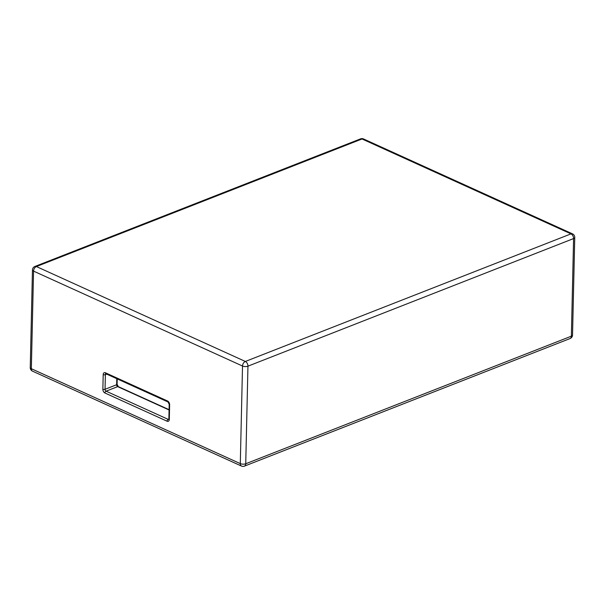 <?xml version="1.0" encoding="UTF-8"?>
<svg xmlns="http://www.w3.org/2000/svg" width="605" height="605" viewBox="0 0 605 605"><rect width="100%" height="100%" fill="white"/><g stroke="black" fill="none" stroke-linecap="round" stroke-linejoin="round"><path stroke-width="0.91" d="M360.542 138.878A3.849 2.45 68.6 0 1 362.024 138.976A3.849 2.48 -65.6 0 1 363.537 138.953L363.537 138.953A3.849 3.849 0 0 0 360.542 138.878L34.908 266.465A3.849 3.849 0 0 0 32.466 269.959A3.849 1.626 1.3 0 0 33.555 271.123A3.849 2.48 -65.6 0 1 36.391 266.555A3.849 2.45 -111.4 0 0 34.908 266.465M572.534 335.041A3.849 1.626 -178.7 0 1 571.37 336.176A3.849 2.45 68.6 0 1 570.091 338.535A3.849 3.849 0 0 0 572.534 335.041L574.75 237.447A3.849 3.849 0 0 0 572.496 233.855A3.849 2.48 114.4 0 0 570.984 233.878A3.849 2.45 68.6 0 1 573.585 238.574A3.849 1.626 1.3 0 0 574.75 237.447M32.504 371.145A3.849 2.48 -65.6 0 1 31.339 368.717A3.849 1.626 -178.7 0 1 30.25 367.553A3.849 3.849 0 0 0 32.504 371.145L241.463 466.047A3.849 3.849 0 0 0 244.458 466.122A3.849 2.45 -111.4 0 0 245.736 463.755A3.849 1.626 -178.7 0 1 240.298 463.619A3.849 2.48 114.4 0 0 241.463 466.047M242.514 366.025A3.849 1.626 1.3 0 0 247.952 366.161A3.849 2.45 -111.4 0 0 245.35 361.457A3.849 2.48 114.4 0 0 242.514 366.025L240.298 463.619L31.339 368.717L33.555 271.123L242.514 366.025M116.773 378.7L116.629 384.75A1.535 0.65 1.3 0 0 117.098 384.296L118.278 386.618A1.535 0.991 114.4 0 0 117.672 386.625L169.075 409.971M102.865 389.234A3.078 1.959 -111.4 0 0 104.945 392.993L167.101 421.224A3.078 1.959 -111.4 0 0 169.302 419.409L169.634 404.768A3.078 1.959 -111.4 0 0 167.555 401.009L105.406 372.778A3.078 1.959 -111.4 0 0 103.198 374.593L102.865 389.234A1.535 0.65 1.3 0 0 105.043 389.287L116.629 384.75A1.535 0.983 -111.4 0 0 117.672 386.625L106.079 391.17A1.535 0.983 68.6 0 1 105.043 389.287L105.376 374.646A1.535 0.983 68.6 0 1 105.83 373.724M168.765 419.454A1.535 0.983 68.6 0 1 168.235 419.394L106.079 391.17A1.535 0.991 114.4 0 0 104.945 392.993M167.101 421.224A1.535 0.991 -65.6 0 1 168.235 419.394L168.856 419.152M168.825 419.431L168.871 418.94A1.535 0.65 1.3 0 0 169.302 419.409M105.406 372.778A1.535 0.991 114.4 0 0 105.875 373.746L168.024 401.977A1.535 0.991 -65.6 0 1 167.555 401.009M169.634 404.768A1.535 0.65 -178.7 0 1 169.203 404.299L168.871 418.94M106.707 374.124L105.376 374.646A1.535 0.65 -178.7 0 1 103.198 374.593M36.391 266.555L362.024 138.976L570.984 233.878L245.35 361.457L36.391 266.555M247.952 366.161L573.585 238.574L571.37 336.176L245.736 463.755L247.952 366.161M168.024 401.977L169.203 404.299M117.219 378.904L117.098 384.296M118.278 386.618L169.082 409.691M32.466 269.959L30.25 367.553M570.091 338.535L244.458 466.122M572.496 233.855L363.537 138.953"/></g></svg>
